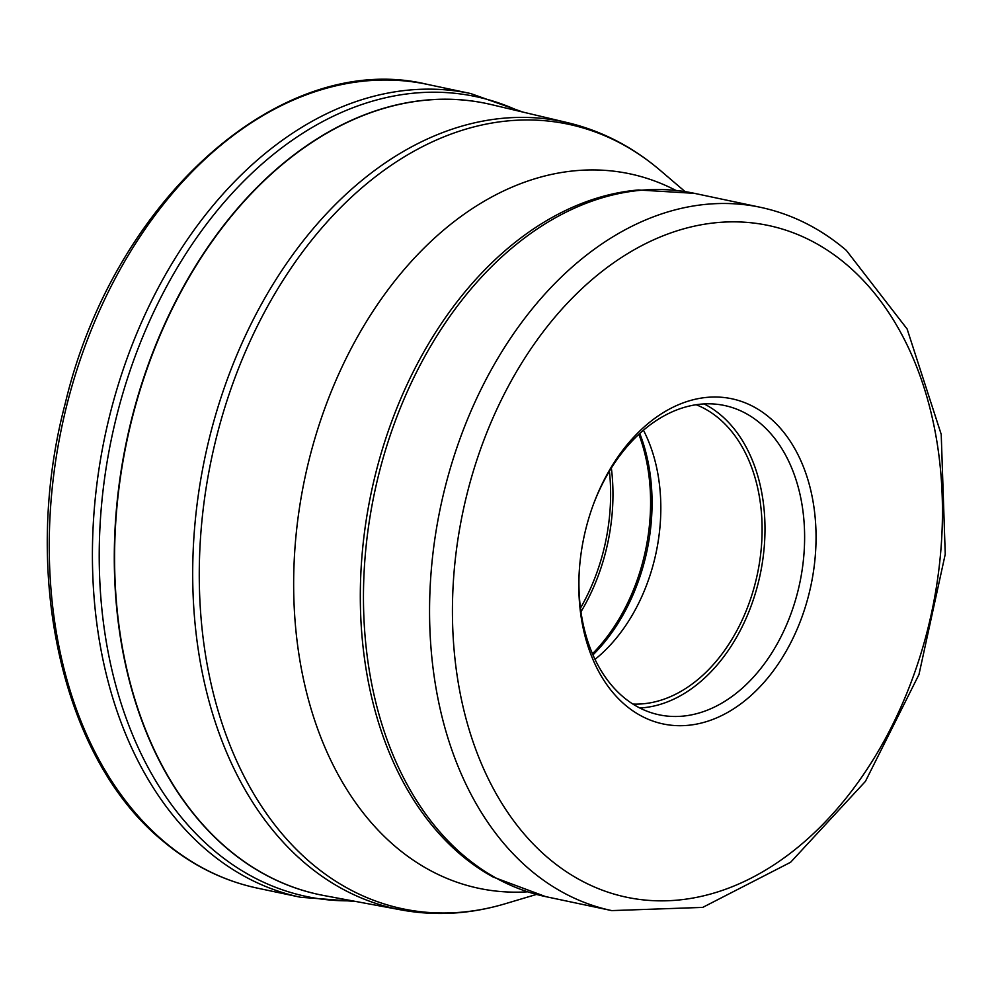 <?xml version="1.0" encoding="UTF-8"?>
<svg xmlns="http://www.w3.org/2000/svg" width="995" height="995" viewBox="0 0 995 995"><rect width="100%" height="100%" fill="white"/><g stroke="black" fill="none" stroke-linecap="round" stroke-linejoin="round"><path stroke-width="1.49" d="M401.358 909.952L324.246 895.6A404.293 282.356 -78.1 0 1 226.959 848.188A404.293 282.356 -78.1 0 1 226.885 848.138A404.293 282.356 -78.1 0 1 147.708 367.031A404.293 282.356 -78.1 0 1 491.53 104.637L567.859 122.733A402.378 281.025 101.9 0 0 225.678 383.834A402.378 281.025 101.9 0 0 304.383 862.653A402.378 281.025 101.9 0 0 304.458 862.715A402.378 281.025 101.9 0 0 401.358 909.952C435.623 916.221 470.237 914.156 505.199 903.758A400.923 280.005 -78.1 0 1 310.614 862.615A400.923 280.005 -78.1 0 1 310.539 862.553A400.923 280.005 -78.1 0 1 258.837 323.014A400.923 280.005 -78.1 0 1 660.27 170.419A400.923 280.005 -78.1 0 1 660.282 170.431A400.923 280.005 -78.1 0 1 660.307 170.443L685.107 191.625M603.517 481.182A166.165 116.054 -78.1 0 1 769.906 417.912A166.165 116.054 -78.1 0 1 791.373 641.526A166.165 116.054 -78.1 0 1 624.984 704.796A166.165 116.054 -78.1 0 1 579.14 573.431A166.165 116.054 -78.1 0 1 594.152 502.413A166.165 116.054 -78.1 0 1 603.517 481.182M593.841 503.259A158.081 110.408 -78.1 0 1 602.423 483.881A158.081 110.408 -78.1 0 1 724.497 405.5A158.081 110.408 -78.1 0 1 760.715 423.696A158.081 110.408 -78.1 0 1 781.15 636.427A158.081 110.408 -78.1 0 1 659.076 714.808A158.081 110.408 -78.1 0 1 622.845 696.624A158.081 110.408 -78.1 0 1 579.189 572.523M639.81 707.992A158.081 110.408 101.9 0 0 756.822 588.319A158.081 110.408 101.9 0 0 721.089 415.313A158.081 110.408 101.9 0 0 704.124 403.933M696.189 404.741A154.038 107.584 -78.1 0 1 719.323 418.796A154.038 107.584 -78.1 0 1 752.717 592.286A154.038 107.584 -78.1 0 1 632.882 704.05M594.998 659.386A154.038 107.584 101.9 0 0 643.466 430.238M257.469 888.149A410.761 286.883 -78.1 0 1 163.329 840.875A410.761 286.883 -78.1 0 1 81.739 355.339A410.761 286.883 -78.1 0 1 427.452 84.401L470.623 93.53A410.761 286.883 101.9 0 0 124.91 364.481A410.761 286.883 101.9 0 0 206.5 850.004A410.761 286.883 101.9 0 0 300.639 897.279L257.469 888.149C222.569 880.674 190.742 864.692 161.949 840.215C61.18 757.257 20.646 571.478 65.297 403.211C113.766 198.925 282.145 48.954 427.452 84.401M519.216 111.191A408.808 285.515 101.9 0 0 143.118 335.949A408.808 285.515 101.9 0 0 212.756 849.456A408.808 285.515 101.9 0 0 352.218 900.798M489.042 104.052A404.293 282.369 101.9 0 0 486.543 103.517A404.293 282.369 101.9 0 0 146.277 370.19A404.293 282.369 101.9 0 0 226.586 848.076A404.293 282.369 101.9 0 0 226.661 848.138A404.293 282.369 101.9 0 0 319.233 894.604A404.293 282.369 101.9 0 0 321.733 895.114M675.854 190.381A365.128 255.006 101.9 0 0 334.979 382.615A365.128 255.006 101.9 0 0 395.065 846.285A365.128 255.006 101.9 0 0 527.512 891.818M459.939 853.996A358.884 250.653 -78.1 0 1 377.764 465.349A358.884 250.653 -78.1 0 1 638.429 189.983L694.398 193.341A359.419 251.026 -78.1 0 0 391.918 430.362A359.419 251.026 -78.1 0 0 463.222 855.202A359.419 251.026 -78.1 0 0 463.297 855.252A359.419 251.026 -78.1 0 0 545.658 896.619L493.122 877.03A358.884 250.653 -78.1 0 1 460.001 854.058A358.884 250.653 -78.1 0 1 459.939 853.996M694.398 193.341L760.491 207.321A359.419 251.026 101.9 0 0 458.023 444.317A359.419 251.026 101.9 0 0 529.29 869.145A359.419 251.026 101.9 0 0 529.39 869.232A359.419 251.026 101.9 0 0 611.751 910.599L545.658 896.619M847.131 265.043A343.25 239.733 -78.1 0 1 847.218 265.118A343.25 239.733 101.9 0 1 891.445 727.046A343.25 239.733 101.9 0 1 547.772 857.665A343.25 239.733 101.9 0 1 547.673 857.59A343.25 239.733 -78.1 0 1 503.445 395.662A343.25 239.733 -78.1 0 1 847.131 265.043M592.945 654.921A165.158 115.345 101.9 0 0 639.773 433.497M638.865 434.342A165.755 115.768 -78.1 0 1 592.46 653.777M580.943 611.825A165.755 115.768 101.9 0 0 611.353 468.036M609.413 471.207A165.158 115.345 -78.1 0 1 580.446 608.144M300.639 897.279L355.961 901.495M522.922 112.074L470.623 93.53M491.53 104.637L486.543 103.517M324.246 895.6L319.233 894.604M567.859 122.733C601.714 130.867 632.509 146.762 660.27 170.406M536.467 894.43L505.199 903.758M611.751 910.599L702.706 907.403L790.627 862.255L865.426 781.386L918.97 674.535L945.25 554.178L941.22 434.355L907.117 328.984L846.297 250.342C820.552 228.427 791.945 214.087 760.491 207.321"/></g></svg>
